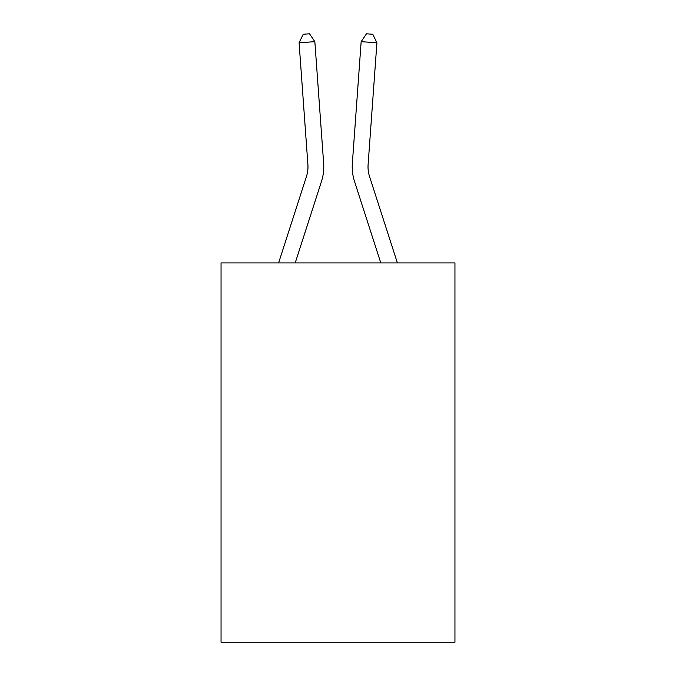 <?xml version="1.0" encoding="UTF-8"?>
<svg xmlns="http://www.w3.org/2000/svg" width="676" height="676" viewBox="0 0 676 676"><rect width="100%" height="100%" fill="white"/><g stroke="black" fill="none" stroke-linecap="round" stroke-linejoin="round"><path stroke-width="1.01" d="M454.948 262.922L454.948 642.2L221.052 642.2L221.052 262.922L454.948 262.922M321.489 181.388L295.209 262.922L321.489 181.388A47.413 47.413 105.1 0 0 323.652 163.415L314.847 41.658L323.652 163.415M278.605 262.922L306.448 176.537A31.603 31.603 -45.3 0 0 307.893 164.555L299.088 42.791L303.22 34.256L309.524 33.8L314.847 41.658L299.088 42.791M397.395 262.922L369.552 176.537A31.603 31.603 45.3 0 1 368.107 164.555L376.912 42.791L361.153 41.658L352.348 163.415A47.413 47.413 -105.1 0 0 354.511 181.388L380.791 262.922L354.511 181.388M306.448 176.537A31.603 31.603 -74.9 0 0 307.893 164.555A31.603 31.603 -74.9 0 1 306.448 176.537A31.603 31.603 -74.9 0 0 307.893 164.555A31.603 31.603 -74.9 0 1 306.448 176.537A31.603 31.603 -74.9 0 0 307.893 164.555A31.603 31.603 -74.9 0 1 306.448 176.537A31.603 31.603 -74.9 0 0 307.893 164.555A31.603 31.603 -74.9 0 1 306.448 176.537A31.603 31.603 -74.9 0 0 307.893 164.555A31.603 31.603 -74.9 0 1 306.448 176.537A31.603 31.603 -74.9 0 0 307.893 164.555A31.603 31.603 -74.9 0 1 306.448 176.537A31.603 31.603 -74.9 0 0 307.893 164.555A31.603 31.603 -74.9 0 1 306.448 176.537A31.603 31.603 -74.9 0 0 307.893 164.555A31.603 31.603 -74.9 0 1 306.448 176.537A31.603 31.603 -74.9 0 0 307.893 164.555A31.603 31.603 -74.9 0 1 306.448 176.537A31.603 31.603 -74.9 0 0 307.893 164.555A31.603 31.603 -74.9 0 1 306.448 176.537A31.603 31.603 -74.9 0 0 307.893 164.555A31.603 31.603 -74.9 0 1 306.448 176.537A31.603 31.603 -74.9 0 0 307.893 164.555A31.603 31.603 -74.9 0 1 306.448 176.537A31.603 31.603 -74.9 0 0 307.893 164.555A31.603 31.603 -74.9 0 1 306.448 176.537A31.603 31.603 -74.9 0 0 307.893 164.555A31.603 31.603 -74.9 0 1 306.448 176.537A31.603 31.603 -74.9 0 0 307.893 164.555A31.603 31.603 -74.9 0 1 306.448 176.537A31.603 31.603 -74.9 0 0 307.893 164.555A31.603 31.603 -74.9 0 1 306.448 176.537A31.603 31.603 -74.9 0 0 307.893 164.555A31.603 31.603 -74.9 0 1 306.448 176.537A31.603 31.603 -74.9 0 0 307.893 164.555A31.603 31.603 -74.9 0 1 306.448 176.537A31.603 31.603 -74.9 0 0 307.893 164.555M369.552 176.537A31.603 31.603 74.9 0 1 368.107 164.555A31.603 31.603 74.9 0 0 369.552 176.537A31.603 31.603 74.9 0 1 368.107 164.555A31.603 31.603 74.9 0 0 369.552 176.537A31.603 31.603 74.9 0 1 368.107 164.555A31.603 31.603 74.9 0 0 369.552 176.537A31.603 31.603 74.9 0 1 368.107 164.555A31.603 31.603 74.9 0 0 369.552 176.537A31.603 31.603 74.9 0 1 368.107 164.555A31.603 31.603 74.9 0 0 369.552 176.537A31.603 31.603 74.9 0 1 368.107 164.555A31.603 31.603 74.9 0 0 369.552 176.537A31.603 31.603 74.9 0 1 368.107 164.555A31.603 31.603 74.9 0 0 369.552 176.537A31.603 31.603 74.9 0 1 368.107 164.555A31.603 31.603 74.9 0 0 369.552 176.537A31.603 31.603 74.9 0 1 368.107 164.555A31.603 31.603 74.9 0 0 369.552 176.537A31.603 31.603 74.9 0 1 368.107 164.555A31.603 31.603 74.9 0 0 369.552 176.537A31.603 31.603 74.9 0 1 368.107 164.555A31.603 31.603 74.9 0 0 369.552 176.537A31.603 31.603 74.9 0 1 368.107 164.555A31.603 31.603 74.9 0 0 369.552 176.537A31.603 31.603 74.9 0 1 368.107 164.555A31.603 31.603 74.9 0 0 369.552 176.537A31.603 31.603 74.9 0 1 368.107 164.555A31.603 31.603 74.9 0 0 369.552 176.537A31.603 31.603 74.9 0 1 368.107 164.555A31.603 31.603 74.9 0 0 369.552 176.537A31.603 31.603 74.9 0 1 368.107 164.555A31.603 31.603 74.9 0 0 369.552 176.537A31.603 31.603 74.9 0 1 368.107 164.555A31.603 31.603 74.9 0 0 369.552 176.537A31.603 31.603 74.9 0 1 368.107 164.555A31.603 31.603 74.9 0 0 369.552 176.537A31.603 31.603 74.9 0 1 368.107 164.555M376.912 42.791L372.78 34.256L366.476 33.8L361.153 41.658L352.348 163.415"/></g></svg>
